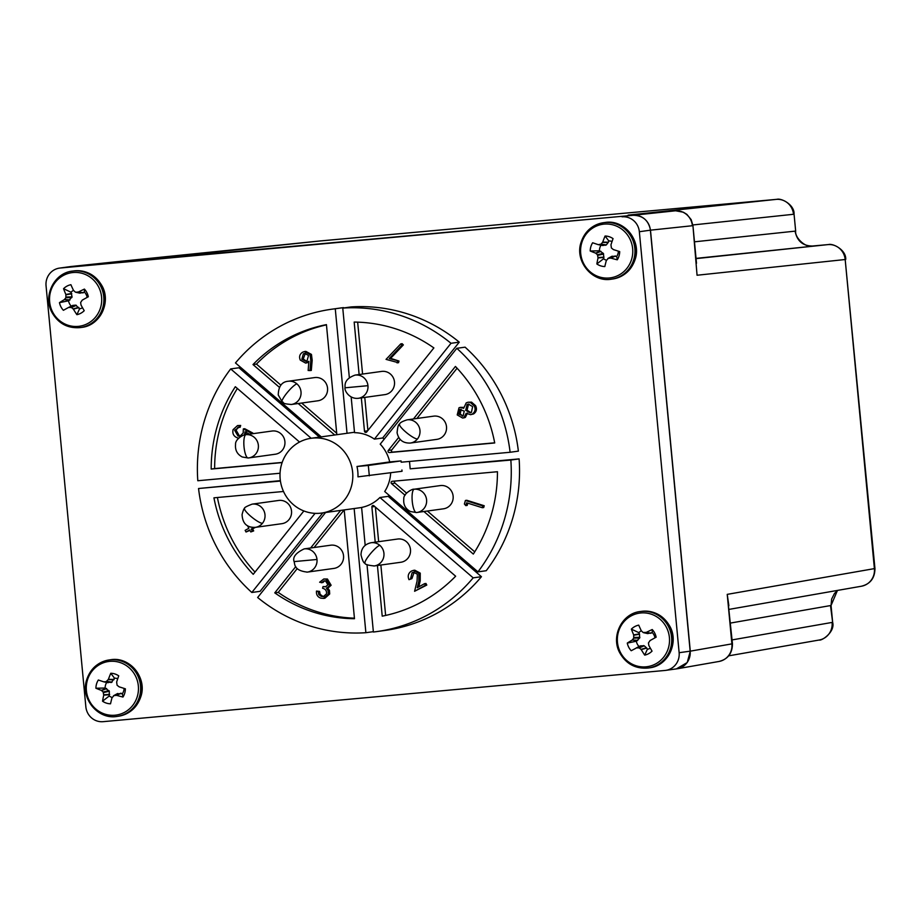 <?xml version="1.0" encoding="UTF-8"?>
<svg xmlns="http://www.w3.org/2000/svg" width="921" height="921" viewBox="0 0 921 921"><rect width="100%" height="100%" fill="white"/><g stroke="black" fill="none" stroke-linecap="round" stroke-linejoin="round"><path stroke-width="1.38" d="M319.967 513.25A37.761 36.38 82.1 0 1 280.26 479.806A37.761 36.38 82.1 0 1 311.217 438.258A37.761 36.38 82.1 0 1 312.864 438.074A37.761 36.38 82.1 0 1 352.559 471.506A37.761 36.38 82.1 0 1 321.602 513.055A37.761 36.38 82.1 0 1 319.967 513.25M375.215 542.158L371.888 506.918A1.301 1.255 82.1 0 1 373.926 505.813L455.642 576.212A148.431 143.031 82.1 0 1 382.215 616.161L377.426 565.506M690.163 651.17L679.134 652.701A16.405 15.807 82.1 0 1 665.653 670.384L676.682 668.853A16.405 15.807 -97.9 0 0 690.163 651.17L650.376 230.181A16.405 15.807 -97.9 0 0 633.084 215.295L71.274 266.491A16.405 15.807 -97.9 0 0 70.572 266.572L59.543 268.103A16.405 15.807 82.1 0 1 60.256 268.023L71.274 266.491M633.084 215.295L60.256 268.023M622.055 216.826A16.405 15.807 82.1 0 1 639.347 231.724L650.376 230.181M679.134 652.701L639.347 231.724M665.653 670.384A16.405 15.807 82.1 0 1 664.939 670.465L103.129 721.673A16.405 15.807 82.1 0 1 85.849 706.775L46.05 285.786A16.405 15.807 82.1 0 1 59.543 268.103M456.816 348.311L465.093 347.159A162.752 156.835 82.1 0 1 518.373 451.129L510.107 452.269A162.752 156.835 82.1 0 0 456.816 348.311L380.223 444.141A37.761 36.38 82.1 0 1 389.721 461.939L401.061 460.903L401.188 462.204L510.107 452.269M409.5 461.444L410.19 468.824L519.11 458.9A162.752 156.835 82.1 0 1 486.23 570.721L477.953 571.872L384.702 491.515A37.761 36.38 -97.9 0 0 390.677 472.853M388.19 496.35L481.441 576.707L473.175 577.847L379.913 497.501L388.19 496.35A37.761 36.38 -97.9 0 0 389.146 495.348M481.441 576.707A162.752 156.835 82.1 0 1 384.978 630.448L376.712 631.599A162.752 156.835 82.1 0 1 373.385 632.025L367.007 564.585M322.787 512.893L260.09 591.328L251.824 592.479A162.752 156.835 82.1 0 1 198.545 488.51L280.375 480.658M311.171 438.269L230.687 368.918L238.965 367.767L319.449 437.118M321.268 436.865L235.477 362.932A162.752 156.835 82.1 0 1 331.94 309.191L340.206 308.04A162.752 156.835 82.1 0 1 343.533 307.614L343.568 307.971M451.002 343.291A162.752 156.835 82.1 0 0 342.762 308.086L351.028 306.935A162.752 156.835 82.1 0 1 459.268 342.14L382.675 437.982L374.398 439.121L451.002 343.291L459.268 342.14M384.23 439.121A37.761 36.38 -97.9 0 0 382.675 437.982M342.762 308.086L349.335 377.598M351.166 397.032L354.539 432.663A37.761 36.38 -97.9 0 1 374.398 439.121M347.033 433.284L335.267 308.765L343.533 307.614M331.94 309.191A162.752 156.835 82.1 0 1 335.267 308.765M280.053 473.244L197.808 480.739A162.752 156.835 82.1 0 1 230.687 368.918M280.433 481.05L198.545 488.51M251.824 592.479L315.074 513.354M325.574 512.502L257.65 597.499A162.752 156.835 82.1 0 0 365.879 632.704L354.148 508.542M373.35 631.668L365.879 632.704M379.913 497.501A37.761 36.38 -97.9 0 1 361.608 507.436L365.188 545.336M473.175 577.847A162.752 156.835 82.1 0 1 376.712 631.599M519.11 458.9L510.844 460.051A162.752 156.835 82.1 0 1 477.953 571.872M510.844 460.051L410.19 468.824M413.46 418.951L455.423 366.454A148.431 143.031 82.1 0 1 494.715 442.966L389.399 452.556A1.301 1.255 82.1 0 1 388.305 450.427L398.666 437.463M401.924 469.975L402.051 471.276L357.958 476.848A37.761 36.38 -97.9 0 0 356.98 466.487L389.721 461.939M359.121 374.536L354.171 322.074A148.431 143.031 82.1 0 1 433.872 347.919L366.708 431.961A1.301 1.255 82.1 0 1 364.486 431.235L361.331 397.895M279.431 387.35L252.999 364.566A148.431 143.031 82.1 0 1 326.437 324.629L336.764 433.86A1.301 1.255 82.1 0 1 336.533 434.747M336.545 434.724L334.714 434.977A1.301 1.255 82.1 0 1 334.714 434.977L298.208 403.525M282.125 462.595L211.185 469.054A148.431 143.031 82.1 0 1 235.327 386.716L299.544 442.045M303.884 510.948L253.217 574.324A148.431 143.031 82.1 0 1 213.937 497.824L283.518 491.48M344.201 509.923L354.481 618.716A148.431 143.031 82.1 0 1 274.769 592.859L295.756 566.611M310.642 547.983L340.678 510.407M405.067 495.268L391.54 483.617A1.301 1.255 82.1 0 1 392.219 481.315L497.455 471.725A148.431 143.031 82.1 0 1 473.313 554.074L423.925 511.523M369.309 475.823L368.331 465.45L401.061 460.903M400.151 439.432L391.747 449.955A1.301 1.255 -97.9 0 0 392.841 452.084L494.681 442.805M457.081 368.216L416.902 418.479M368.331 465.45L356.98 466.487M357.659 322.154L362.575 374.064M364.774 397.412L367.905 430.452M326.46 324.86A148.431 143.031 -97.9 0 0 256.452 364.094L252.999 364.566M256.452 364.094L280.917 385.185M301.651 403.041L336.695 433.238M237.365 388.466A148.431 143.031 -97.9 0 0 214.639 468.582L211.185 469.054M214.639 468.582L282.183 462.423M217.414 497.513A148.431 143.031 -97.9 0 0 255.013 572.091M297.253 568.568L278.223 592.387L274.769 592.859M344.132 509.935L314.084 547.511M278.223 592.387A148.431 143.031 -97.9 0 0 354.424 618.164M375.388 507.068L378.658 541.675M380.868 565.034L385.634 615.447M395.074 481.061A1.301 1.255 -97.9 0 0 394.982 483.134L406.575 493.115M427.379 511.04L474.729 551.84M467.557 413.057L465.358 417.409L464 417.846L462.618 418.042L457.219 414.922L458.992 407.796L460.304 407.347L463.643 408.325L466.222 402.857L468.087 402.224L470.159 402.339L474.188 405.816C475.823 409.223 475.167 411.998 472.197 414.139L470.539 414.692L466.176 413.253L463.977 417.604L462.618 418.042M460.304 407.347L463.654 407.393M468.087 402.224L471.54 402.143L475.558 405.631C477.205 409.039 476.537 411.814 473.578 413.943L470.539 414.692M400.762 343.89L402.143 343.694L403.352 344.915L390.631 358.35L399 361.044L398.505 362.747L386.049 359.374L400.762 343.89L401.97 345.11L389.249 358.545L399 361.044M304.483 351.569L305.853 351.373L311.448 354.412L312.184 360.249L311.31 370.449L308.144 370.484L308.88 361.297L305.657 363.104L300.281 360.088C298.899 356.795 299.67 354.171 302.583 352.213L304.483 351.569L310.066 354.597L310.803 360.445L309.928 370.633M308.8 362.31L305.657 363.104M238.378 427.448L236.041 430.095L239.391 435.852L238.009 436.036L239.921 436.22L243.179 433.054L243.328 428.898L244.71 428.714L252.895 433.089L252.711 433.71M246.333 431.569L245.757 434.677M238.712 438.154L237.411 437.866C233.692 436.381 232.242 433.653 233.071 429.658L237.526 425.583L240.669 425.433L240.139 427.275L237.653 427.482M239.391 435.852L240.565 436.07M255.405 527.353L252.619 528.896L253.678 530.91L250.777 531.947L252.296 531.095L251.249 529.091L254.173 527.468M249.959 530.392L246.022 532.004L249.718 529.943L250.777 531.947M324.814 580.806L322.787 582.602L319.633 582.233L323.801 578.987L327.427 579.01L331.123 585.238L327.841 588.22L329.465 590.407L329.695 593.976L328.313 594.172L323.547 598.408L320.727 598.143C317.561 596.935 316.145 594.575 316.49 591.063L319.575 591.409L320.151 594.356L322.626 596.209L321.245 596.394L323.317 596.612L326.552 593.78C326.817 590.856 325.481 589.014 322.557 588.243L323.029 586.596L326.126 586.677M329.695 593.976L324.917 598.213L323.547 598.408M322.626 596.209L323.996 596.451M414.185 572.217L411.906 578.63L408.993 579.677C407.473 576.097 408.256 573.242 411.353 571.112L413.402 570.387L418.871 573.334L418.848 581.093L417.225 587.748L424.569 583.661L425.41 585.261L414.6 591.27L417.086 581.047L417.34 574.232L413.506 572.252L412.09 572.735L413.471 572.54M413.402 570.387L414.784 570.191L420.252 573.138L420.218 580.898L418.767 586.884M424.569 583.661L425.951 583.465L426.791 585.065L414.6 591.27M467.81 503.177L467.177 505.433L465.796 505.629L466.602 502.797L482.339 507.724L482.846 505.94L484.216 505.744L483.709 507.54L482.339 507.724M465.796 505.629L464.391 504.017L465.404 500.471L466.774 500.276L484.216 505.744M465.358 417.409L463.977 417.604M473.578 413.943L472.197 414.139M475.558 405.631L474.188 405.816M471.54 402.143L470.159 402.339M390.631 358.35L389.249 358.545M403.352 344.915L401.97 345.11M397.619 361.239L397.124 362.943M311.448 354.412L310.066 354.597M308.788 362.31L307.418 362.506M243.328 428.898L251.514 433.284L252.895 433.089M236.041 430.095L234.659 430.28L238.009 436.036M240.669 425.433L239.287 425.617L238.769 427.471L234.659 430.28M237.526 425.583L239.287 425.617M246.068 433.791L244.687 433.987L244.353 434.931M249.453 434.159L244.963 431.753L244.687 433.987M251.514 433.284L251.341 433.906M247.461 525.649L248.854 528.286L245.147 530.346L246.022 532.004M253.678 530.91L252.296 531.095M252.619 528.896L251.249 529.091M323.029 586.596L325.447 586.827L327.934 584.847L325.55 580.955L324.123 580.817L321.406 582.786M320.151 594.356L318.781 594.54L321.245 596.394M319.575 591.409L318.206 591.593L318.781 594.54M316.49 591.063L318.206 591.593M329.465 590.407L328.083 590.603L328.313 594.172M327.841 588.22L326.46 588.415L328.083 590.603M331.123 585.238L329.741 585.434L326.46 588.415M327.427 579.01L326.046 579.205L329.741 585.434M323.801 578.987L326.046 579.205M426.791 585.065L425.41 585.261M420.252 573.138L418.871 573.334M411.906 578.63L408.993 579.677M412.09 572.735L410.524 578.825M465.404 500.471L482.846 505.94M467.12 404.515L468.352 404.1L472.646 406.622L471.391 412.424L470.147 412.838L465.692 410.305L467.12 404.515L469.065 404.066M458.819 414.151L460.201 413.955L461.168 409.327L459.786 409.523L464.253 411.111L463.113 415.901L458.819 414.151L459.786 409.523L460.73 409.212M463.113 415.901L462.215 416.2M301.846 359.213L303.366 353.86L304.69 353.411L308.535 355.483L307.027 360.836L305.703 361.297L301.846 359.213L303.228 359.017L305.346 353.388M250.926 527.134L250.086 526.893M465.692 410.305L467.074 410.11L468.501 404.319M470.827 412.677L467.074 410.11M462.883 416.004L460.201 413.955M303.366 353.86L304.736 353.676M306.417 361.124L303.228 359.017M379.866 545.359A11.72 2.107 130.7 0 0 370.334 553.855A11.72 2.107 130.7 0 0 365.05 563.215C364.762 564.389 367.847 565.298 374.306 565.943L400.842 562.259A11.72 11.294 -97.9 0 0 410.455 549.365A11.72 11.294 -97.9 0 0 397.619 539.038L371.082 542.734A11.72 11.294 82.1 0 1 383.573 557.596A11.72 11.294 82.1 0 1 373.799 566.001M245.412 434.724A11.72 11.294 82.1 0 1 245.504 434.712C245.32 433.837 235.005 438.626 235.557 444.383C234.982 450.139 237.215 454.329 242.269 456.989L248.175 457.99L275.264 454.237A11.72 11.294 -97.9 0 0 284.877 441.343A11.72 11.294 -97.9 0 0 272.04 431.028L245.504 434.712A11.72 11.294 82.1 0 1 258.329 445.027A11.72 11.294 82.1 0 1 248.221 457.979A11.72 3.131 -95.2 0 1 248.175 457.99A11.72 3.131 -95.2 0 1 244.007 446.673A11.72 3.131 -95.2 0 1 246.011 434.654M316.997 559.473L294.087 561.603C295.019 563.652 293.269 570.571 307.361 572.102L333.909 568.418A11.72 11.294 -97.9 0 0 343.51 555.524A11.72 11.294 -97.9 0 0 330.685 545.209L304.137 548.893A11.72 11.294 82.1 0 1 316.997 559.473A11.72 11.294 82.1 0 1 306.854 572.16M288.158 381.259C281.803 381.812 278.487 386.383 278.246 394.971L282.114 401.74C285.084 402.753 280.479 403.582 291.381 404.469L317.918 400.785A11.72 11.294 -97.9 0 0 327.519 387.891A11.72 11.294 -97.9 0 0 314.694 377.575L288.158 381.259A11.72 11.294 82.1 0 1 300.649 396.122A11.72 11.294 82.1 0 1 290.875 404.526M262.473 523.278A11.72 2.314 -141.4 0 1 251.456 516.877A11.72 2.314 -141.4 0 1 244.583 508.438C243.984 508.369 243.144 510.407 242.085 514.54C242.465 523.427 246.886 527.71 255.347 527.365L281.884 523.681A11.72 11.294 -97.9 0 0 291.497 510.775A11.72 11.294 -97.9 0 0 278.66 500.46L252.124 504.144A11.72 11.294 82.1 0 1 262.473 523.278A11.72 11.294 82.1 0 1 254.841 527.422M355.092 375.1C343.591 379.21 345.133 385.439 345.041 387.81C344.258 390.297 349.209 399.323 358.315 398.309L384.863 394.625A11.72 11.294 -97.9 0 0 394.464 381.731A11.72 11.294 -97.9 0 0 381.639 371.416L355.092 375.1A11.72 11.294 82.1 0 1 367.951 385.68A11.72 11.294 82.1 0 1 357.809 398.367M413.644 489.281A11.72 11.294 82.1 0 1 413.736 489.27C413.552 488.395 403.237 493.184 403.789 498.952C403.202 504.696 405.447 508.899 410.501 511.546L416.407 512.548L443.496 508.806A11.72 11.294 -97.9 0 0 453.097 495.901A11.72 11.294 -97.9 0 0 440.273 485.586L413.736 489.27A11.72 11.294 82.1 0 1 426.561 499.585A11.72 11.294 82.1 0 1 416.453 512.548A11.72 3.131 84.8 0 1 416.407 512.548A11.72 3.131 84.8 0 1 412.24 501.243A11.72 3.131 84.8 0 1 414.243 489.212M407.117 419.838C402.27 421.369 399.76 422.808 399.576 424.132C398.425 424.19 397.596 427.079 397.089 432.789C398.678 439.916 403.087 443.335 410.34 443.047L436.876 439.363A11.72 11.294 -97.9 0 0 446.478 426.469A11.72 11.294 -97.9 0 0 433.653 416.154L407.117 419.838A11.72 11.294 82.1 0 1 417.455 438.972A11.72 11.294 82.1 0 1 409.833 443.105M692.857 224.966L793.511 214.282A16.405 15.853 -96.1 0 0 776.23 199.385L320.52 240.922L115.77 261.806A16.405 15.772 -96 0 0 115.701 261.817A16.405 15.772 -96 0 0 115.562 261.829L70.94 266.526L633.211 215.284C642.8 215.456 648.568 220.418 650.491 230.169L690.29 651.159L687.216 662.544L676.382 668.888M628.237 215.1L675.116 210.828L628.11 215.111L776.23 199.385A16.405 4.375 -95.2 0 1 776.242 199.385A16.405 4.375 -95.2 0 1 776.265 199.385L320.531 240.922A16.405 15.772 -96 0 0 320.45 240.922A16.405 15.772 -96 0 0 320.301 240.945A16.405 15.772 -96 0 0 320.094 240.968M650.491 230.169L692.385 225.726A16.405 15.853 -96.1 0 0 675.185 210.828A16.405 15.853 -96.1 0 0 675.093 210.828A16.405 4.375 -95.2 0 1 675.116 210.828A16.405 4.375 -95.2 0 1 675.128 210.828L633.211 215.284M115.804 261.806A16.405 4.375 84.8 0 0 115.781 261.806L162.568 257.546M690.29 651.159L732.46 643.779C732.356 653.369 727.832 659.275 718.875 661.497A16.405 15.841 -99.9 0 0 731.907 643.883L727.233 594.367L728.868 605.719M837.454 590.43L831.053 605.465L831.64 599.053L834.495 593.423L837.684 590.384M694.469 241.82L795.111 231.136C796.999 240.968 802.767 245.93 812.391 246.022A16.405 4.375 -95.2 0 1 812.414 246.022A16.405 4.375 -95.2 0 1 812.426 246.022C805.691 248.186 794.57 237.491 795.663 231.033L794.063 214.179C794.639 204.796 781.353 197.877 776.794 199.339M732.46 643.779L727.233 594.367L874.95 568.522C874.846 578.123 870.322 584.029 861.365 586.24A16.405 15.841 -99.9 0 0 874.397 568.625L845.179 259.515L697.059 275.241L692.937 225.622L696.495 263.256M874.95 568.522L845.179 259.515A16.405 15.853 -96.1 0 0 827.887 244.618L696.057 258.617M730.503 623.057L830.5 605.569L832.642 622.32C835.324 631.76 821.774 641.108 819.068 640.037A16.405 15.841 -99.9 0 0 832.1 622.423L732.091 639.911M68.407 307.545L63.388 310.296A15.289 14.724 82.1 0 1 59.462 302.641L68.534 300.799L72.057 296.896L71.044 292.245L63.549 288.699A44.231 14.782 61 0 0 65.863 294.467L65.886 297.702L64.343 299.636A44.231 7.725 154.1 0 0 59.462 302.641M52.601 311.954A27.054 26.076 -97.9 0 0 87.909 323.432A27.054 26.076 -97.9 0 0 98.628 286.949A27.054 26.076 -97.9 0 0 63.319 275.483A27.054 26.076 -97.9 0 0 52.601 311.954M87.161 297.368A9.832 9.475 -97.9 0 0 84.444 292.153L84.398 289.09A15.289 14.724 82.1 0 1 88.324 296.746L82.257 300.108L80.645 302.491L81.013 305.047A44.231 7.356 -118 0 0 84.225 310.688A15.289 14.724 -97.9 0 1 76.88 314.683L79.551 308.823A9.832 9.475 -97.9 0 0 82.522 307.741M79.551 308.823L75.741 305.139L72.736 305.404L68.718 307.453L71.447 307.499L73.415 309.18A44.231 14.782 61 0 0 76.88 314.683M63.549 288.699A15.289 14.724 82.1 0 1 70.894 284.704A44.231 7.356 -118 0 0 73.461 290.334L75.28 292.038M84.398 289.09A44.231 7.725 154.1 0 0 78.469 291.957L75.925 292.245L79.966 293.154L84.444 292.153M79.321 292.947L79.966 293.154M73.484 290.38A9.832 9.475 -97.9 0 0 71.044 292.245M68.534 300.799A9.832 9.475 -97.9 0 0 71.239 306.106M72.736 305.404L68.442 307.533L72.736 305.404M75.741 305.139L70.802 307.292M117.738 678.742A9.832 9.475 -97.9 0 0 114.469 678.155L110.773 673.263A15.289 14.724 82.1 0 1 118.74 675.853A44.231 6.942 -72.5 0 0 116.645 682.024L117.082 685.224L119.108 686.824A44.231 1.289 -162.4 0 0 125.383 688.816A15.289 14.724 82.1 0 1 122.965 697.047L122.401 693.663L117.22 693.812M87.403 680.159A27.054 26.076 82.1 0 1 119.96 662.498A27.054 26.076 82.1 0 1 137.333 696.426A27.054 26.076 82.1 0 1 104.775 714.074A27.054 26.076 82.1 0 1 87.403 680.159M110.773 673.263A44.231 14.379 108.7 0 0 108.402 679.341L106.191 681.667L103.785 681.839A44.231 1.289 -162.4 0 1 98.328 680.009A15.289 14.724 -97.9 0 0 95.911 688.24A44.231 8.715 15.2 0 0 101.287 690.359L103.152 691.982L103.739 695.159A44.231 14.379 108.7 0 0 102.542 701.203L109.208 696L109.334 691.234L105.132 688.033L95.911 688.24M114.469 678.155L111.418 682.473L103.785 681.839M102.542 701.203A15.289 14.724 82.1 0 0 110.52 703.805A44.231 6.942 -72.5 0 1 111.982 697.842L114.043 695.539L116.599 695.343A44.231 8.715 15.2 0 0 122.965 697.047M113.456 695.862L117.807 693.49M106.732 682.438A9.832 9.475 -97.9 0 0 105.132 688.033M122.401 693.663A9.832 9.475 -97.9 0 0 124.082 688.413M109.208 696A9.832 9.475 -97.9 0 0 112.201 697.45M654.981 637.804A9.832 9.475 -97.9 0 0 652.264 632.589L652.218 629.527A15.289 14.724 82.1 0 1 656.143 637.182L650.076 640.544L648.465 642.927L648.833 645.483A44.231 7.356 -118 0 0 652.045 651.124A15.289 14.724 82.1 0 1 644.7 655.119L647.371 649.259L646.761 648.062L644.205 645.782L640.556 645.84L636.538 647.889L639.266 647.935L641.235 649.616A44.231 14.782 61 0 0 644.7 655.119M666.447 627.385A27.054 26.076 -97.9 0 0 631.138 615.919A27.054 26.076 -97.9 0 0 620.42 652.39A27.054 26.076 -97.9 0 0 655.729 663.868A27.054 26.076 -97.9 0 0 666.447 627.385M640.256 645.932L631.207 650.733A15.289 14.724 82.1 0 1 627.282 643.077L636.353 641.235A9.832 9.475 -97.9 0 0 639.059 646.542M652.218 629.527A44.231 7.725 154.1 0 0 646.289 632.393L643.1 632.474L641.281 630.77A44.231 7.356 -118 0 1 638.725 625.14A15.289 14.724 -97.9 0 0 631.369 629.135A44.231 14.782 61 0 0 633.683 634.903L633.706 638.138L632.163 640.072A44.231 7.725 154.1 0 0 627.282 643.077M647.141 633.372L643.1 632.474M638.621 647.728L643.56 645.575M636.227 647.981L640.233 645.943M641.304 630.816A9.832 9.475 -97.9 0 0 638.863 632.669L631.369 629.135M633.683 634.903L639.473 633.867L638.863 632.669M647.371 649.259A9.832 9.475 -97.9 0 0 650.341 648.177M647.785 633.59L652.264 632.589M639.473 633.867L639.681 637.988L636.353 641.235M601.033 245.205A9.832 9.475 -97.9 0 0 599.444 250.8L590.211 251.007A15.289 14.724 82.1 0 1 592.64 242.764A44.231 1.289 -162.4 0 0 598.097 244.606L598.097 244.606M631.645 259.181A27.054 26.076 82.1 0 1 599.087 276.841A27.054 26.076 82.1 0 1 581.715 242.925A27.054 26.076 82.1 0 1 614.272 225.265A27.054 26.076 82.1 0 1 631.645 259.181M590.211 251.007A44.231 8.715 15.2 0 0 595.588 253.114L597.464 254.749L598.051 257.926A44.231 14.379 108.7 0 0 596.854 263.97A15.289 14.724 82.1 0 0 604.821 266.56A44.231 6.942 -72.5 0 1 606.294 260.608L608.355 258.294L610.911 258.11A44.231 8.715 15.2 0 0 617.266 259.814A15.289 14.724 -97.9 0 0 619.695 251.583A44.231 1.289 -162.4 0 1 613.409 249.591L611.394 247.979L610.957 244.79A44.231 6.942 -72.5 0 1 613.052 238.62A15.289 14.724 82.1 0 0 605.085 236.018A44.231 14.379 108.7 0 0 602.714 242.096L601.091 244.111L598.42 244.641L602.714 245.504L606.317 244.917L608.39 242.2L608.769 240.922L605.085 236.018M607.768 258.617L611.532 256.568M617.266 259.814L616.713 256.418A9.832 9.475 -97.9 0 0 618.394 251.168M602.38 245.47L598.282 244.641M596.854 263.97L603.52 258.755L603.9 257.466L603.324 253.379L599.444 250.8M603.52 258.755A9.832 9.475 -97.9 0 0 606.513 260.217M616.713 256.418L612.12 256.245M612.051 241.498A9.832 9.475 -97.9 0 0 608.769 240.922M374.755 506.527L371.888 506.918M389.399 452.556L392.841 452.084M391.747 449.955L388.305 450.427M367.629 430.798L364.486 431.235M391.54 483.617L394.982 483.134M310.803 360.445L312.184 360.249M420.218 580.898L418.848 581.093M282.114 401.74A11.72 2.107 -49.3 0 1 287.41 392.392A11.72 2.107 -49.3 0 1 296.942 383.896M345.041 387.81L367.951 385.68M399.576 424.132A11.72 2.314 38.6 0 0 406.437 432.571A11.72 2.314 38.6 0 0 417.455 438.972M115.758 261.806L115.781 261.806A16.405 4.375 84.8 0 0 115.77 261.806L71.159 266.503M827.933 244.606A16.405 4.375 84.8 0 0 827.91 244.618A16.405 4.375 84.8 0 0 827.887 244.618L696.034 258.387M81.612 327.404A28.516 27.48 -97.9 0 0 105.052 296.666A28.516 27.48 -97.9 0 0 101.943 285.994A28.516 27.48 -97.9 0 0 73.772 270.924C86.286 269.888 95.726 274.919 102.093 286.005C111.337 302.33 100.055 325.608 81.612 327.404L80.323 327.588C67.82 328.624 58.38 323.593 52.002 312.495C42.734 296.148 54.063 272.881 72.483 271.096L72.483 271.096A28.516 27.48 82.1 0 1 100.654 286.166A28.516 27.48 82.1 0 1 103.762 296.85A28.516 27.48 82.1 0 1 80.323 327.588M76.385 305.346L71.447 307.499M78.941 307.626L73.415 309.18M78.722 307.349L73.173 308.903M78.469 291.957L83.304 292.774M78.124 292.061L82.971 292.878M69.674 300.177L64.343 299.636M69.938 299.958L64.597 299.406M71.861 297.552L65.886 297.702M72.057 296.896L66.07 297.034M71.757 293.776L65.944 294.812M71.654 293.431L65.863 294.467M86.85 679.617A28.516 27.48 82.1 0 1 109.231 659.943A28.516 27.48 82.1 0 1 140.522 685.685A28.516 27.48 82.1 0 1 139.462 696.748A28.516 27.48 82.1 0 1 117.082 716.423L118.372 716.239C129.665 714.143 137.171 707.57 140.89 696.506C147.325 677.821 129.757 656.213 110.52 659.758A28.516 27.48 82.1 0 1 141.811 685.512A28.516 27.48 82.1 0 1 140.752 696.575A28.516 27.48 82.1 0 1 118.372 716.239M117.082 716.423C97.879 719.98 80.265 698.394 86.712 679.675C90.442 668.611 97.948 662.026 109.231 659.943L110.52 659.758M108.068 682.703L103.969 681.874M111.418 682.473L106.191 681.667M112.005 682.15L106.778 681.344M113.928 679.756L108.218 679.652M114.089 679.445L108.402 679.341M121.158 693.248L116.599 695.343M120.812 693.214L116.242 695.309M109.587 694.71L103.739 695.159M109.622 694.353L103.751 694.814M109.334 691.234L103.463 692.604M109.012 690.623L103.152 691.982M106.675 688.609L101.563 690.531M106.376 688.436L101.287 690.359M649.432 667.84A28.516 27.48 -97.9 0 0 672.871 637.102A28.516 27.48 -97.9 0 0 669.763 626.418A28.516 27.48 -97.9 0 0 641.592 611.36C654.106 610.324 663.546 615.355 669.912 626.441C679.168 642.766 667.875 666.044 649.432 667.84L648.142 668.024C635.64 669.06 626.199 664.029 619.821 652.931C610.554 636.584 621.882 613.317 640.302 611.532L640.302 611.532A28.516 27.48 82.1 0 1 668.473 626.602A28.516 27.48 82.1 0 1 671.582 637.286A28.516 27.48 82.1 0 1 648.142 668.024M639.266 647.935L644.205 645.782M633.763 635.248L639.577 634.212M633.901 637.47L639.876 637.332M633.706 638.138L639.681 637.988M632.416 639.842L637.758 640.394M650.79 633.314L645.943 632.497M632.163 640.072L637.493 640.613M651.124 633.211L646.289 632.393M640.993 649.34L646.542 647.785M641.235 649.616L646.761 648.062M581.163 242.373A28.516 27.48 82.1 0 1 603.543 222.698A28.516 27.48 82.1 0 1 634.834 248.451A28.516 27.48 82.1 0 1 633.775 259.515A28.516 27.48 82.1 0 1 611.383 279.19L612.672 279.005A28.516 27.48 82.1 0 0 635.064 259.331A28.516 27.48 82.1 0 0 636.123 248.267A28.516 27.48 82.1 0 0 604.832 222.525C624.07 218.979 641.638 240.577 635.202 259.262C631.484 270.325 623.978 276.91 612.672 279.005M611.383 279.19C592.191 282.735 574.577 261.15 581.024 242.442C584.743 231.367 592.249 224.793 603.543 222.698L604.832 222.525M615.47 256.015L610.911 258.11M615.124 255.98L610.554 258.076M603.9 257.466L598.051 257.926M603.934 257.12L598.063 257.569M603.635 254L597.775 255.37M603.324 253.379L597.464 254.749M600.987 251.375L595.875 253.298M600.688 251.203L595.588 253.114M605.719 245.228L600.504 244.433M606.317 244.917L601.091 244.111M608.228 242.511L602.53 242.407M608.39 242.2L602.714 242.096M311.217 438.258L354.493 432.248M321.602 513.055L361.608 507.506M365.05 563.215C363.749 563.284 362.402 560.498 360.986 554.833C361.274 548.202 364.635 544.173 371.082 542.734M294.087 561.603C292.521 557.101 295.871 552.865 304.137 548.893M244.583 508.438C243.892 507.793 246.402 506.354 252.124 504.144M162.66 257.535L320.301 240.945M675.669 210.794L683.347 212.21L686.882 214.386L691.164 219.612L692.937 225.622M718.956 661.474L677.326 668.761M795.663 231.033L794.063 214.179M729.202 609.357L861.446 586.228M728.718 655.833L819.137 640.026M832.642 622.32L831.053 605.465M845.731 259.411C846.307 250.028 833.01 243.109 828.463 244.572M812.414 246.022L827.956 244.606M72.483 271.096L73.772 270.924M79.701 293.131L75.66 292.222M108.16 682.726L103.877 681.862M117.485 693.582L113.72 695.643M640.302 611.532L641.592 611.36M647.521 633.567L643.48 632.658M611.786 256.349L608.021 258.398M602.472 245.493L598.19 244.629"/></g></svg>
